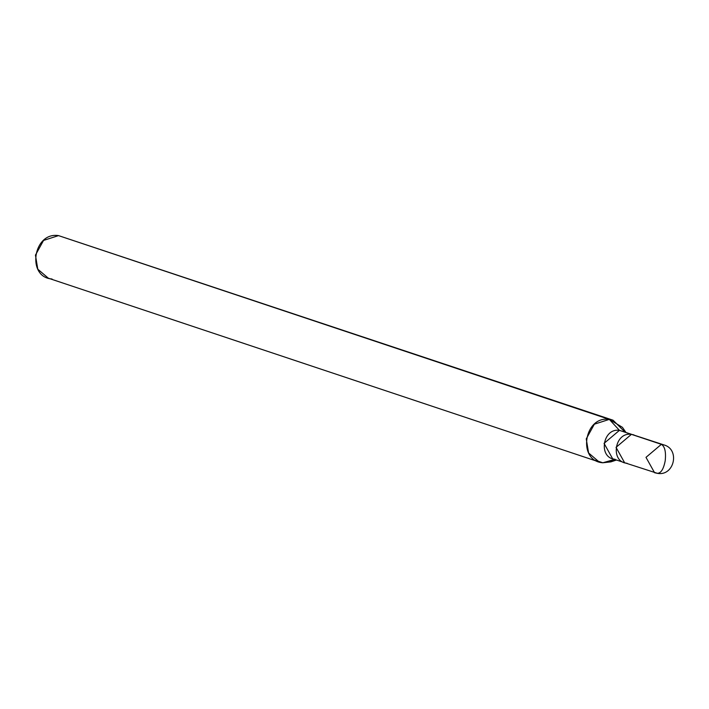<?xml version="1.0" encoding="UTF-8"?>
<svg xmlns="http://www.w3.org/2000/svg" width="709" height="709" viewBox="0 0 709 709"><rect width="100%" height="100%" fill="white"/><g stroke="black" fill="none" stroke-linecap="round" stroke-linejoin="round"><path stroke-width="1.06" d="M636.212 435.946L661.373 444.339L645.996 457.349L654.567 472.726L657.048 473.266L654.567 472.726L645.996 457.349L661.373 444.339L663.854 444.889L661.373 444.339C664.847 446.466 666.123 451.952 665.202 460.806C663.518 469.393 660.806 473.55 657.048 473.266C660.806 473.55 663.518 469.393 665.202 460.806C666.123 451.952 664.847 446.466 661.373 444.339L631.418 434.351C614.49 431.675 609.935 462.188 627.093 463.269M657.048 473.266L657.606 473.39C674.356 476.28 680.259 449.222 663.854 444.889L619.436 430.354L609.323 419.382L622.431 427.341L625.772 432.189M657.606 473.39L624.611 462.729L616.041 447.352L631.418 434.351L633.899 434.892M631.418 434.36L619.436 430.354L631.418 434.36M624.221 431.958L619.436 430.354C602.517 427.687 597.962 458.182 615.111 459.264L602.836 462.773L615.111 459.264M616.493 460.008L610.901 461.878L602.836 462.773L615.492 459.671M624.771 431.852L613.046 420.198L58.519 235.61L613.046 420.198M65.707 238.011L609.323 419.382L594.355 424.195L586.254 438.889L588.594 452.962L599.114 461.949L602.836 462.773L595.649 460.371L602.836 462.773C577.099 461.142 583.932 415.377 609.323 419.382L619.436 430.354L604.059 443.355L612.629 458.723L624.611 462.72M599.114 461.949L48.309 278.176L37.79 269.19L35.45 255.116L43.55 240.422L58.519 235.61C33.128 231.604 26.295 277.37 52.032 278.992"/></g></svg>
